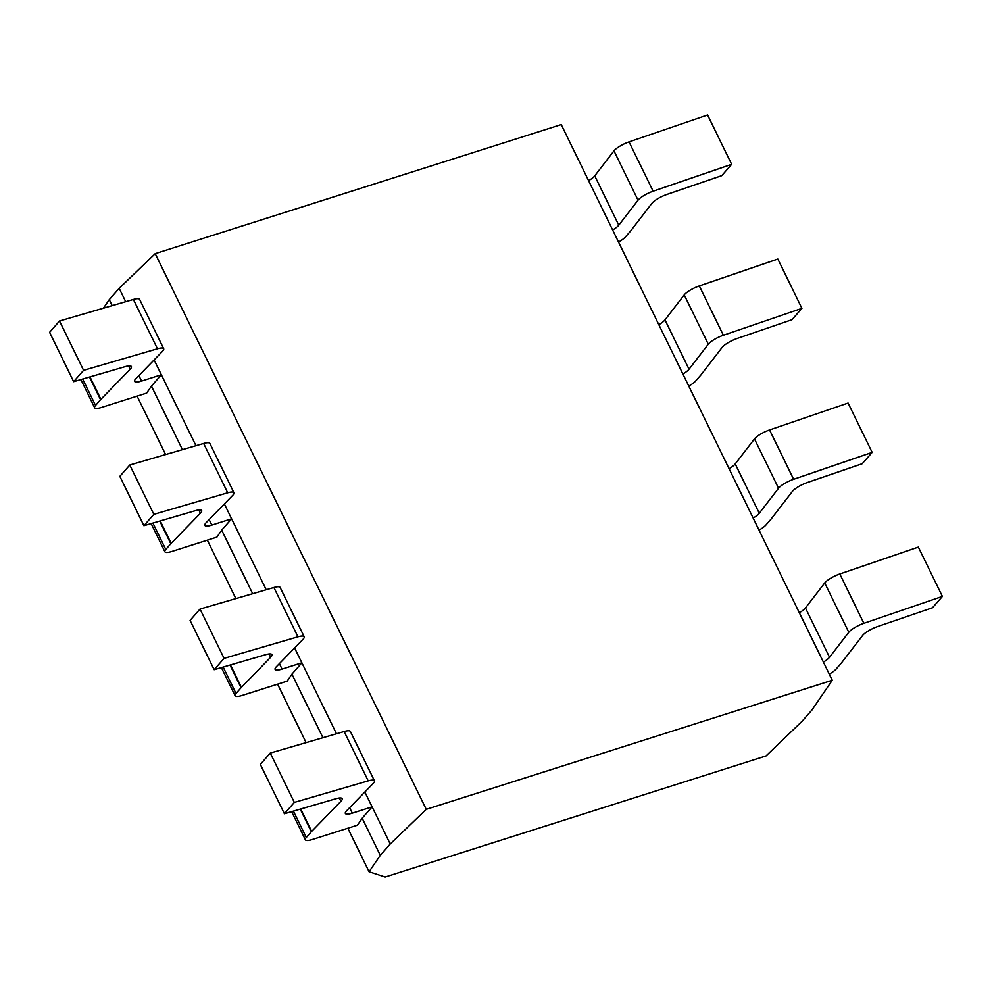 <?xml version="1.0" encoding="UTF-8"?>
<svg xmlns="http://www.w3.org/2000/svg" width="992" height="992" viewBox="0 0 992 992"><rect width="100%" height="100%" fill="white"/><g stroke="black" fill="none" stroke-linecap="round" stroke-linejoin="round"><path stroke-width="1.49" d="M385.156 877.002L369.074 871.757L380.296 855.34L390.228 843.994L426.25 809.336L832.263 680.276L812.002 709.937L802.082 721.271L766.01 755.954L385.156 877.002M369.074 871.757L347.845 828.221M306.094 742.624L277.599 684.195M235.848 598.598L207.353 540.169M165.602 454.559L137.107 396.13M182.429 449.649L151.441 386.111L161.361 374.765L141.571 381.064A13.032 3.236 -26 0 1 134.602 381.362A13.032 3.236 -26 0 1 135.854 378.696L162.415 351.366A13.032 3.236 154 0 0 163.68 348.7A13.032 3.236 154 0 0 157.455 348.775L83.588 370.326L59.52 320.986L133.387 299.435A13.032 3.236 -26 0 1 139.624 299.361L163.68 348.7M151.441 386.111L146.667 393.092L101.606 407.414A13.032 3.236 154 0 1 94.624 407.712A13.032 3.236 154 0 1 95.542 405.443L100.564 399.702A13.032 3.236 -26 0 1 100.911 399.317L130.163 369.222L128.538 365.912M83.588 370.326L73.656 381.66L125.19 366.631A13.032 3.236 -26 0 1 131.415 366.556A13.032 3.236 -26 0 1 130.163 369.222M618.524 242.036A13.032 3.236 154 0 0 625.332 237.038L630.354 231.297A13.032 3.236 -26 0 0 630.664 230.925L651.856 203.397A13.032 3.236 -26 0 1 666.934 194.432L721.73 175.671L731.662 164.325L707.594 114.998L629.052 141.893L653.12 191.22A13.032 3.236 154 0 0 638.042 200.186L618.785 225.196A13.032 3.236 -26 0 1 612.647 229.995M653.12 191.22L731.662 164.325M73.656 381.66L49.6 332.332L59.52 320.986M380.296 855.34L362.179 818.202L357.405 825.183L312.344 839.505A13.032 3.236 154 0 1 305.375 839.802A13.032 3.236 154 0 1 306.28 837.521L311.302 831.792A13.032 3.236 -26 0 1 311.662 831.408L340.901 801.313L339.289 798.002M103.416 308.177L109.269 299.634L119.189 288.3L155.211 253.63L561.236 124.583L832.263 680.276M112.183 305.623L109.269 299.634M252.675 593.687L221.687 530.137L216.913 537.118L171.852 551.453A13.032 3.236 154 0 1 164.883 551.75A13.032 3.236 154 0 1 165.788 549.469L170.81 543.728A13.032 3.236 -26 0 1 171.17 543.343L200.409 513.248L198.797 509.938M322.933 737.713L291.933 674.163L287.159 681.157L242.098 695.479A13.032 3.236 154 0 1 235.129 695.776A13.032 3.236 154 0 1 236.034 693.495L241.056 687.754A13.032 3.236 -26 0 1 241.416 687.369L270.655 657.274L269.043 653.976M195.97 445.706L154.12 359.91M125.711 301.68L119.189 288.3M221.687 530.137L231.607 518.804L224.366 503.936M266.216 589.732L231.607 518.804L211.817 525.09A13.032 3.236 -26 0 1 204.848 525.388A13.032 3.236 -26 0 1 206.113 522.722L232.661 495.392A13.032 3.236 154 0 0 233.926 492.726A13.032 3.236 154 0 0 227.701 492.801L153.834 514.352L129.778 465.012L203.645 443.461A13.032 3.236 -26 0 1 209.87 443.399L233.926 492.726M362.179 818.202L372.112 806.856L364.858 792M390.228 843.994L372.112 806.856L352.309 813.155A13.032 3.236 -26 0 1 345.34 813.452A13.032 3.236 -26 0 1 346.605 810.786L373.166 783.457A13.032 3.236 154 0 0 374.43 780.791A13.032 3.236 154 0 0 368.193 780.865L294.326 802.404L270.27 753.077L344.137 731.526A13.032 3.236 -26 0 1 350.362 731.451L374.43 780.791M291.933 674.163L301.866 662.83L294.612 647.962M336.462 733.77L301.866 662.83L282.063 669.116A13.032 3.236 -26 0 1 275.094 669.414A13.032 3.236 -26 0 1 276.359 666.748L302.907 639.418A13.032 3.236 154 0 0 304.172 636.752A13.032 3.236 154 0 0 297.947 636.827L224.08 658.378L200.024 609.051L273.891 587.5A13.032 3.236 -26 0 1 280.116 587.425L304.172 636.752M426.25 809.336L155.211 253.63M294.326 802.404L284.406 813.75L335.941 798.721A13.032 3.236 -26 0 1 342.166 798.647A13.032 3.236 -26 0 1 340.901 801.313M799.329 612.758A13.032 3.236 154 0 0 805.467 607.947L824.724 582.936A13.032 3.236 -26 0 1 839.802 573.971L863.858 623.311L942.4 596.415L932.48 607.761L877.684 626.522A13.032 3.236 -26 0 0 862.606 635.488L841.402 663.016A13.032 3.236 -26 0 1 841.104 663.388L836.082 669.129A13.032 3.236 154 0 1 829.262 674.126M863.858 623.311A13.032 3.236 154 0 0 848.78 632.276L829.523 657.287A13.032 3.236 -26 0 1 823.397 662.086M284.406 813.75L260.338 764.423L270.27 753.077M839.802 573.971L918.344 547.088L942.4 596.415M588.591 180.668A13.032 3.236 154 0 0 594.729 175.857L613.974 150.846A13.032 3.236 -26 0 1 629.052 141.893M153.834 514.352L143.914 525.698L195.436 510.657A13.032 3.236 -26 0 1 201.674 510.582A13.032 3.236 -26 0 1 200.409 513.248M688.77 386.074A13.032 3.236 154 0 0 695.578 381.064L700.6 375.323A13.032 3.236 -26 0 0 700.91 374.964L722.114 347.423A13.032 3.236 -26 0 1 737.192 338.458L791.976 319.697L801.908 308.363L777.84 259.024L699.298 285.919L723.366 335.246A13.032 3.236 154 0 0 708.288 344.212L689.031 369.222A13.032 3.236 -26 0 1 682.893 374.034M723.366 335.246L801.908 308.363M143.914 525.698L119.846 476.358L129.778 465.012M658.837 324.694A13.032 3.236 154 0 0 664.975 319.895L684.22 294.884A13.032 3.236 -26 0 1 699.298 285.919M224.08 658.378L214.16 669.724L265.682 654.683A13.032 3.236 -26 0 1 271.92 654.621A13.032 3.236 -26 0 1 270.655 657.274M729.083 468.732A13.032 3.236 154 0 0 735.221 463.921L754.478 438.91A13.032 3.236 -26 0 1 769.556 429.945L793.612 479.285L872.154 452.389L862.222 463.723L807.438 482.484A13.032 3.236 -26 0 0 792.36 491.449L771.156 518.99A13.032 3.236 -26 0 1 770.858 519.362L765.836 525.103A13.032 3.236 154 0 1 759.016 530.1M793.612 479.285A13.032 3.236 154 0 0 778.534 488.238L759.277 513.248A13.032 3.236 -26 0 1 753.151 518.06M214.16 669.724L190.092 620.384L200.024 609.051M769.556 429.945L848.086 403.05L872.154 452.389M133.387 299.435L157.455 348.775M89.987 376.898L100.911 399.317M89.503 377.034L100.564 399.702M82.658 379.031L95.542 405.443M352.309 813.155L349.63 807.662M344.137 731.526L368.193 780.865M300.725 808.988L311.662 831.408M300.254 809.125L311.302 831.792M293.409 811.121L306.28 837.521M824.724 582.936L848.78 632.276M829.523 657.287L805.467 607.947M141.571 381.064L138.892 375.571M613.974 150.846L638.042 200.186M618.785 225.196L594.729 175.857M211.817 525.09L209.138 519.61M203.645 443.461L227.701 492.801M160.233 520.924L171.17 543.343M159.762 521.073L170.81 543.728M152.904 523.069L165.788 549.469M684.22 294.884L708.288 344.212M689.031 369.222L664.975 319.895M282.063 669.116L279.384 663.636M273.891 587.5L297.947 636.827M230.479 664.962L241.416 687.369M230.008 665.099L241.056 687.754M223.163 667.095L236.034 693.495M754.478 438.91L778.534 488.238M759.277 513.248L735.221 463.921M80.898 379.552L94.624 407.712M291.636 811.642L305.375 839.802M151.144 523.578L164.883 551.75M221.39 667.616L235.129 695.776"/></g></svg>
